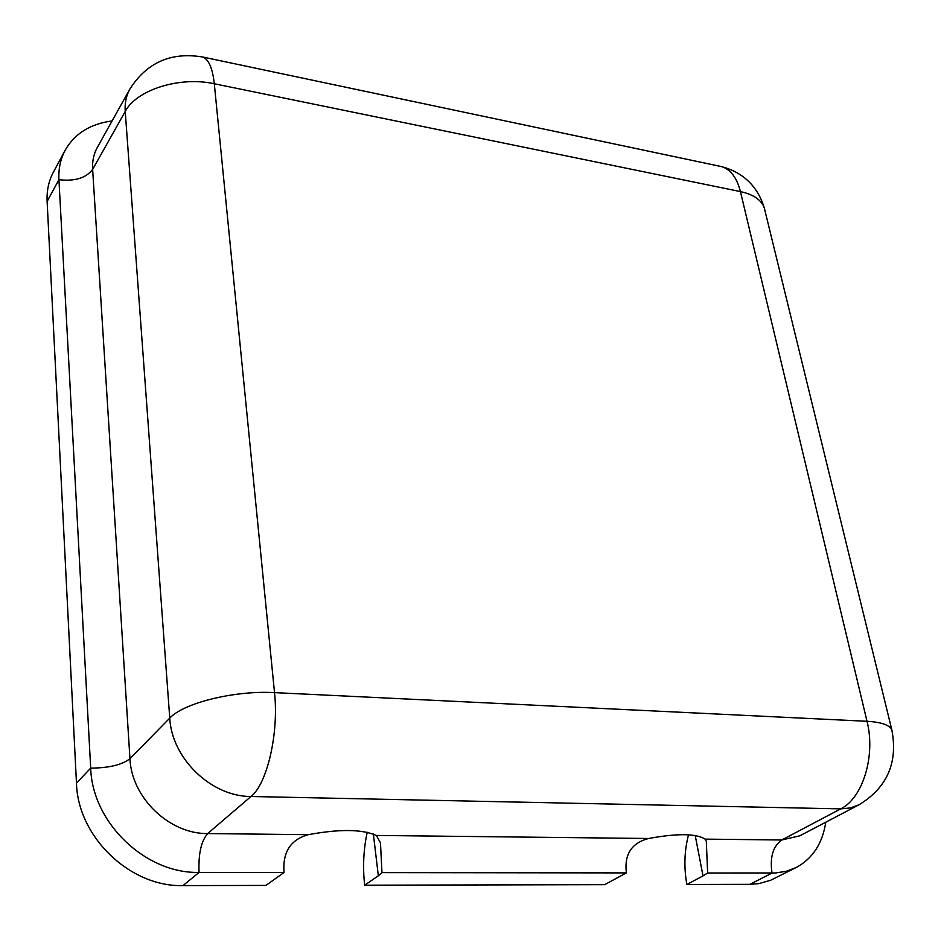 <?xml version="1.0" encoding="UTF-8"?>
<svg xmlns="http://www.w3.org/2000/svg" width="941" height="941" viewBox="0 0 941 941"><rect width="100%" height="100%" fill="white"/><g stroke="black" fill="none" stroke-linecap="round" stroke-linejoin="round"><path stroke-width="1.41" d="M719.065 166.087L721.794 166.663C730.698 169.533 736.909 177.849 740.438 191.599L867.014 721.288C875.824 755.599 862.803 798.25 840.725 808.872L850.37 807.931L859.074 804.755C887.175 787.593 898.102 762.633 891.833 729.898C889.563 724.993 881.294 722.123 867.014 721.288L274.513 692.623C234.815 690.294 183.507 702.927 169.756 718.124C171.721 758.517 211.349 796.686 250.988 796.498C267.268 783.782 278.959 732.992 274.513 692.623L214.301 83.761C212.595 68.34 208.761 59.424 202.786 57.025L200.951 56.636M825.775 822.199C822.505 843.512 812.612 858.627 796.098 867.555L786.335 871.26L775.713 872.966L707.656 873.001L706.291 841.242L705.091 839.125C696.199 833.455 677.367 833.244 648.62 838.49C631.529 842.995 624.118 854.463 626.377 872.907L381.975 872.625L380.47 842.807L376.353 835.443C362.12 829.162 339.419 828.915 308.236 834.691C290.522 839.631 282.465 852.24 284.041 872.507L199.057 872.413C145.467 873.801 92.206 822.657 90.689 768.115L58.93 179.696C74.845 181.507 86.078 178.072 92.63 169.392C92.159 161.264 93.724 153.936 97.323 147.419L129.834 89.124C126.2 95.711 124.659 103.157 125.224 111.473C136.398 89.795 179.837 76.092 214.301 83.761L740.438 191.599C753.447 194.469 761.387 199.904 764.28 207.89L764.915 210.455M892.221 731.486L764.28 207.89C757.646 186.389 743.484 172.65 721.794 166.663L202.786 57.025C171.168 51.731 146.843 62.424 129.834 89.124M796.098 867.555L770.679 880.247L758.917 883.611L749.895 884.34L686.871 884.481C683.789 867.308 684.342 850.746 688.53 834.796M284.041 872.507L265.88 885.422L183.001 885.599C130.117 887.151 77.785 836.925 76.468 783.124L47.121 201.421C46.638 190.658 48.72 180.907 53.39 172.156L65.164 150.219C74.704 133.587 90.348 123.824 112.085 120.942M47.121 201.421L58.93 179.696C58.401 168.839 60.483 159.017 65.164 150.219M373.377 834.032L378.329 875.8L364.649 885.199C362.673 866.979 363.52 849.335 367.213 832.256M626.377 872.907L604.663 884.669L364.649 885.199M378.329 875.8L381.975 872.625M695.211 835.479L703.009 875.906L686.871 884.481M703.009 875.906L707.656 873.001M76.468 783.124L90.689 768.115C109.015 767.997 122.107 764.857 129.952 758.681L92.63 169.392L125.224 111.473L169.756 718.124L129.952 758.681C131.469 797.686 169.345 834.114 207.679 833.561L250.988 796.498L840.725 808.872L781.759 839.984L799.826 835.808L859.074 804.755M749.895 884.34L772.032 873.072C769.714 857.333 772.961 846.3 781.759 839.984L705.091 839.125M183.001 885.599L199.057 872.413C198.292 853.957 201.174 841.007 207.679 833.561L308.236 834.691M376.353 835.443L648.62 838.49"/></g></svg>
